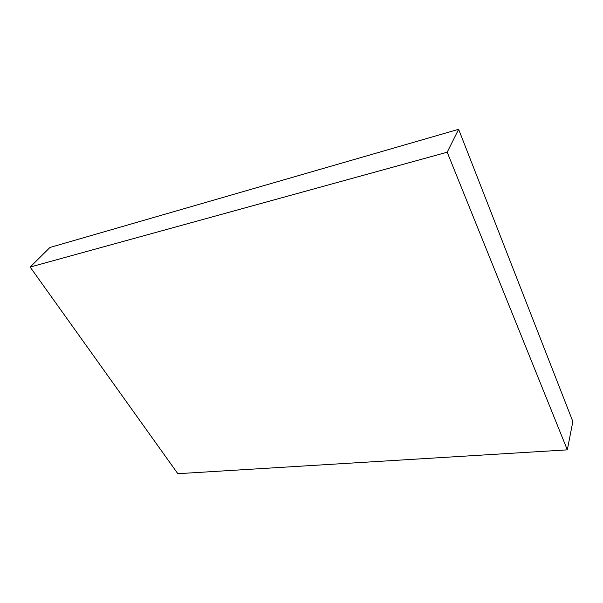 <?xml version="1.0" encoding="UTF-8"?>
<svg xmlns="http://www.w3.org/2000/svg" width="603" height="603" viewBox="0 0 603 603"><rect width="100%" height="100%" fill="white"/><g stroke="black" fill="none" stroke-linecap="round" stroke-linejoin="round"><path stroke-width="0.9" d="M177.832 473.694L567.317 449.853L572.85 421.535L567.317 449.853L447.192 152.212L458.627 129.306L572.85 421.535L458.627 129.306L447.192 152.212L30.15 267.054L49.959 247.471L458.627 129.306L49.959 247.471L30.15 267.054L177.832 473.694L567.317 449.853L447.192 152.212L30.15 267.054L177.832 473.694"/></g></svg>
